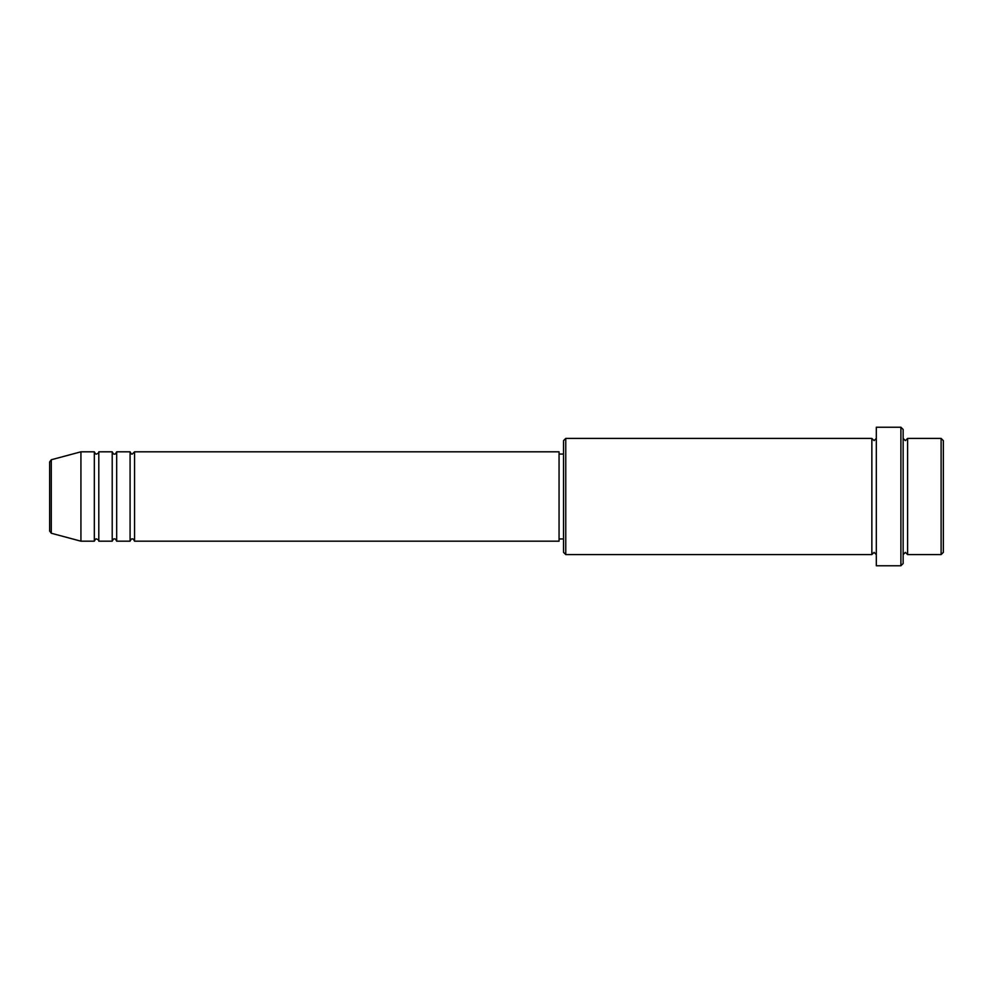 <?xml version="1.0" encoding="UTF-8"?>
<svg xmlns="http://www.w3.org/2000/svg" width="993" height="993" viewBox="0 0 993 993"><rect width="100%" height="100%" fill="white"/><g stroke="black" fill="none" stroke-linecap="round" stroke-linejoin="round"><path stroke-width="1.49" d="M49.65 531.094L49.65 461.906L51.301 459.747L51.301 533.253L49.65 531.094M134.552 451.815L134.552 541.185L559.059 541.185L559.059 451.815L134.552 451.815L132.317 454.049C131.771 454.496 131.026 453.751 130.083 451.815L130.083 541.185L116.677 541.185L116.677 451.815L130.083 451.815M112.209 451.815L112.209 541.185L98.803 541.185L98.803 451.815L112.209 451.815C113.152 453.751 113.897 454.496 114.443 454.049C114.989 454.496 115.734 453.751 116.677 451.815M94.335 451.815L94.335 541.185L80.93 541.185L80.93 451.815L94.335 451.815C95.278 453.751 96.023 454.496 96.569 454.049C98.481 453.156 99.226 452.411 98.803 451.815M941.116 438.409L943.35 440.644L943.35 552.356L941.116 554.591L941.116 438.409L907.602 438.409L907.602 554.591L941.116 554.591M565.762 554.591L563.528 552.356L563.528 440.644L565.762 438.409L565.762 554.591L871.854 554.591L871.854 438.409L874.088 440.644L876.322 438.409M900.899 427.238L903.134 429.472L903.134 563.528L900.899 565.762L900.899 427.238L876.322 427.238L876.322 565.762L900.899 565.762M903.134 438.409L905.368 440.644L907.602 438.409M559.059 538.951L563.528 538.951M51.301 533.253L80.93 541.185M51.301 459.747L80.93 451.815M565.762 438.409L871.854 438.409M559.059 454.049L563.528 454.049M871.854 554.591L874.088 552.356L876.322 554.591M907.602 554.591L905.368 552.356L903.134 554.591M98.803 541.185C99.226 540.589 98.481 539.844 96.569 538.951C96.023 538.504 95.278 539.249 94.335 541.185M116.677 541.185C115.734 539.249 114.989 538.504 114.443 538.951C113.897 538.504 113.152 539.249 112.209 541.185M134.552 541.185C133.608 539.249 132.863 538.504 132.317 538.951C131.771 538.504 131.026 539.249 130.083 541.185"/></g></svg>
